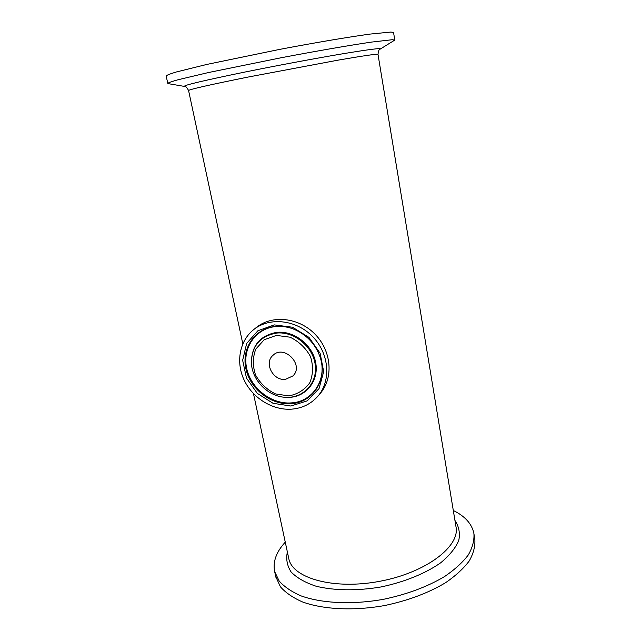 <?xml version="1.0" encoding="UTF-8"?>
<svg xmlns="http://www.w3.org/2000/svg" width="641" height="641" viewBox="0 0 641 641"><rect width="100%" height="100%" fill="white"/><g stroke="black" fill="none" stroke-linecap="round" stroke-linejoin="round"><path stroke-width="0.96" d="M253.684 329.602L256.52 327.351C272.345 314.539 299.115 317.511 315.3 334.474C331.637 351.276 333.608 378.142 320.212 393.478L317.856 396.226C310.973 403.99 302.191 408.301 291.511 409.166C272.737 410.48 252.891 398.301 244.293 380.393C235.64 362.518 239.381 340.948 253.684 329.602C269.605 316.71 296.551 319.731 312.856 336.821C329.33 353.76 331.333 380.802 317.856 396.226M285.421 379.376C273.066 380.994 263.699 362.926 273.018 355.298C284.259 344.081 304.531 365.13 292.897 375.938L285.421 379.376M380.289 49.053L394.776 40.079L393.574 32.587L390.962 32.05L370.194 34.069C348.896 36.962 315.268 42.635 279.556 49.413L206.827 64.429L176.315 71.984C170.226 73.819 166.844 75.141 166.163 75.967L166.179 76.031M394.776 40.079L392.196 39.726L371.524 42.09C350.306 45.191 316.766 50.984 281.135 57.754L208.509 72.529L177.998 79.764C171.9 81.471 168.495 82.681 167.79 83.378L168.383 83.675M275.766 576.636L280.446 586.836C285.63 592.741 293.033 597.797 302.656 602.003C323.545 609.543 354 611.041 384.832 605.505C408.277 600.529 428.541 592.917 445.631 582.669C455.759 575.698 463.627 568.447 469.252 560.931C473.483 553.431 475.342 546.236 474.837 539.345L473.963 533.921M285.269 542.15C276.231 551.965 272.697 561.788 274.66 571.604L279.18 581.034C284.356 586.868 291.751 591.859 301.374 596.002C322.279 603.413 352.766 604.84 383.655 599.279C407.147 594.303 427.451 586.723 444.582 576.539C454.733 569.617 462.634 562.421 468.283 554.97C472.529 547.542 474.404 540.419 473.915 533.592C471.984 523.953 465.11 516.253 453.307 510.492M276.423 335.411L290.012 337.19C298.866 341.437 305.693 347.887 310.476 356.556C313.401 365.819 313.161 374.568 309.747 382.821C304.587 389.904 297.608 394.263 288.803 395.906L275.494 393.919C266.912 389.712 260.27 383.406 255.559 375.017C252.578 366.019 252.65 357.382 255.783 349.121L264.212 339.706L276.423 335.411M276.487 333.088C260.03 336.14 251.665 346.116 251.408 363.022C252.025 379.921 267.505 396.002 284.364 397.244C302.28 399.111 317.511 383.903 315.308 365.426C313.433 346.941 294.347 331.093 276.487 333.088M290.044 397.34L284.364 397.244C267.449 395.97 252.049 379.977 251.408 363.022L251.376 362.662C251.641 345.547 260.102 335.451 276.768 332.358C293.866 330.476 312.335 344.674 315.628 362.333C319.178 379.977 306.943 396.25 290.044 397.34M251.44 363.543L251.376 362.662L251.44 363.543M290.87 406.025L307.271 400.841L319.026 388.622L323.681 371.652L320.131 353.311L308.986 337.398L292.552 327.239L274.276 324.899L257.898 330.74L246.665 343.424L242.651 360.298L246.473 378.07L257.305 393.366L273.09 403.325L290.87 406.025M290.926 403.694C270.927 405.224 250.142 389.015 245.888 368.703C241.353 348.432 254.717 328.432 275.133 326.453C280.958 325.876 286.783 326.63 292.616 328.713C306.158 334.073 315.356 343.616 320.204 357.358C327.888 379.728 312.736 402.772 290.926 403.694M319.731 355.963L320.115 357.109C327.711 379.216 312.736 401.995 291.182 402.909C271.415 404.439 250.863 388.406 246.673 368.335C242.186 348.295 255.406 328.529 275.582 326.573C281.335 326.005 287.096 326.75 292.857 328.809L294.003 329.242M188.582 90.525L188.574 90.501C189.728 89.331 209.391 84.884 247.554 77.16L337.951 60.166C364.128 55.655 377.485 53.724 377.998 54.365C378.51 50.575 379.248 48.82 380.225 49.093C382.14 47.763 369.456 49.357 342.174 53.876C315.34 58.395 276.912 65.566 245.134 72.008C202.844 80.702 182.637 85.509 184.504 86.431L184.592 86.447M377.998 54.365L455.991 526.774C460.254 546.236 426.361 572.517 380.129 581.227C333.953 590.153 292.392 578.262 288.803 558.664L253.467 393.63M287.368 551.981C285.846 559.056 287.096 565.731 291.126 572.004C296.815 577.845 305.124 582.581 316.061 586.211C334.065 590.649 357.045 591.002 380.738 587.004C404.271 582.124 425.56 573.447 440.728 562.766C449.589 555.402 455.607 547.967 458.772 540.451C460.238 533.144 458.956 526.461 454.942 520.428M293.995 329.234L292.616 328.713C306.158 334.073 315.356 343.624 320.204 357.358L320.115 357.109M242.811 343.824L188.574 90.501C186.707 87.16 185.353 85.806 184.504 86.431L168.263 83.651M166.163 75.967L167.79 83.378M275.902 577.293L274.66 571.604"/></g></svg>
